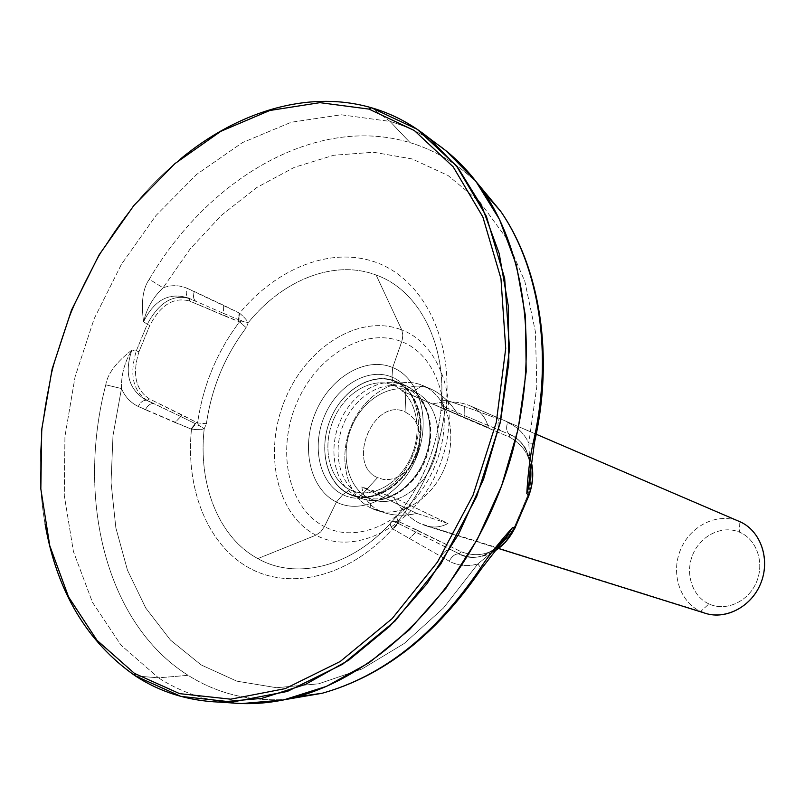 <?xml version="1.0" encoding="UTF-8"?>
<svg xmlns="http://www.w3.org/2000/svg" width="805" height="805" viewBox="0 0 805 805"><rect width="100%" height="100%" fill="white"/><g stroke="black" fill="none" stroke-linecap="round" stroke-linejoin="round"><path stroke-width="0.6" stroke-dasharray="4.03 3.02" d="M45.06 523.884C22.53 396.805 80.188 241.087 180.048 159.32C80.188 241.087 22.53 396.805 45.06 523.884M432.577 141.066C419.123 132.342 404.935 125.791 390.023 121.414L341.169 114.783L291.199 122.249L242.426 142.616L196.812 174.282L156.019 215.478L121.424 264.312L94.135 318.78L75.066 376.881L64.933 436.501L64.289 495.478L73.426 551.526L92.434 602.241L121.022 645.167L158.484 677.84L188.118 675.315C216.837 693.518 249.439 701.568 285.926 699.465C249.439 701.568 216.837 693.518 188.118 675.315L158.484 677.84C179.938 691.706 203.856 700.028 230.25 702.825C203.856 700.028 179.938 691.706 158.484 677.84L135.341 675.908L158.484 677.84L121.022 645.167L92.434 602.241L73.426 551.526L64.289 495.478L64.933 436.501L75.066 376.881L94.135 318.78L121.424 264.312L156.019 215.478L196.812 174.282L242.426 142.616L291.199 122.249L341.169 114.783L390.023 121.414L371.477 107.759L390.023 121.414C406.646 126.294 422.343 133.861 437.115 144.125M195.253 423.641L180.702 416.507L182.242 414.988L197.587 422.947L198.412 425.06C199.077 425.986 198.191 425.603 195.756 423.913L195.253 423.641L191.027 429.015L196.45 422.283L195.253 423.641L180.702 416.507L175.108 422.555L191.469 429.206C196.823 429.87 201.069 429.739 204.198 428.793L206.412 423.702L197.587 422.947C203.001 385.414 216.988 351.715 239.518 321.839L246.239 327.716C224.806 356.052 211.534 388.05 206.412 423.702L197.587 422.947L149.287 398.837C135.512 389.751 132.09 374.003 139.024 351.594L149.811 325.482C160.658 304.823 173.961 296.683 189.708 301.08C173.961 296.683 160.658 304.823 149.811 325.482L147.275 324.284C158.837 302.61 172.823 294.026 189.245 298.544C172.823 294.026 158.837 302.61 147.275 324.284L143.592 321.728C140.905 302.579 142.817 288.421 149.307 279.255L163.063 287.828C153.141 297.156 146.651 308.456 143.592 321.728C154.329 299.812 169.322 291.933 188.581 298.092C186.116 295.868 185.633 292.597 187.132 288.301C179.274 284.98 171.254 284.829 163.063 287.828C153.141 297.156 146.651 308.456 143.592 321.728C154.329 299.812 169.322 291.933 188.581 298.092L189.708 301.08L239.518 321.839C216.988 351.715 203.001 385.414 197.587 422.947L198.412 425.06L204.198 428.793C197.919 484.258 218.497 537.418 257.831 558.6C296.552 580.657 352.499 566.921 392.256 521.298C389.56 522.717 389.68 525.242 392.609 528.885L449.24 561.206C451.686 556.436 454.815 553.981 458.619 553.84C466.467 557.996 474.799 558.529 483.614 555.45L497.158 547.501L483.604 555.45C474.789 558.529 466.457 557.996 458.619 553.84C454.815 553.981 451.686 556.436 449.24 561.206C458.226 565.885 467.755 566.79 477.828 563.923C467.755 566.79 458.226 565.885 449.24 561.206L392.609 528.885C349.34 576.994 290.213 591.011 248.705 567.706C207.086 544.331 185.432 488.323 191.469 429.206L138.279 406.465C130.611 402.792 125.006 396.815 121.475 388.543L112.992 435.636L111.05 482.517L115.85 527.818L127.462 570.151L145.775 608.067L170.509 640.126L201.119 664.92L236.811 681.151L276.497 687.712L318.77 683.787L361.968 669.005L404.191 643.497L443.464 608.017L477.828 563.923L481.39 568.702L477.828 563.923L443.464 608.017L404.191 643.497L361.968 669.005L318.77 683.787L276.497 687.712L236.811 681.151L201.119 664.92L170.509 640.126L145.775 608.067L127.462 570.151L115.85 527.818L111.05 482.517L112.992 435.636L121.475 388.543L105.767 384.82C76.234 498.989 105.656 623.533 188.118 675.315C105.656 623.533 76.234 498.989 105.767 384.82C107.498 373.862 116.212 362.26 131.919 349.994L136.397 350.628L147.275 324.284L143.592 321.728C140.905 302.579 142.817 288.421 149.307 279.255C208.505 178.167 316.657 114.149 410.097 142.656L390.023 121.414L410.097 142.656C434.881 150.102 457.24 163.526 477.184 182.946C457.24 163.526 434.881 150.102 410.097 142.656C316.657 114.149 208.505 178.167 149.307 279.255L163.063 287.828L190.121 248.946L221.606 215.146L256.704 187.565L294.469 167.279L333.823 155.234L373.49 152.256L412.069 158.927L448.063 175.52L479.871 201.944L505.943 237.616L524.85 281.438L535.416 331.771L536.834 386.481L528.805 443.052L533.081 443.293L528.805 443.052C524.045 433.271 516.981 426.459 507.613 422.595C505.912 427.686 506.405 431.49 509.092 434.026C515.26 436.491 520.221 440.687 523.964 446.594C527.607 452.44 529.76 459.283 530.425 467.101C529.76 459.283 527.607 452.44 523.964 446.594C520.221 440.687 515.26 436.491 509.092 434.026C506.405 431.49 505.912 427.686 507.613 422.595C516.981 426.459 524.045 433.271 528.805 443.052L536.834 386.481L535.416 331.771L524.85 281.438L505.943 237.616L479.871 201.944L448.063 175.52L412.069 158.927L373.49 152.256L333.823 155.234L294.469 167.279L256.704 187.565L221.606 215.146L190.121 248.946L163.063 287.828C171.254 284.829 179.274 284.98 187.132 288.301L239.578 313.195C276.799 268.045 331.086 246.169 376.046 262.36C420.894 278.5 451.243 334.095 446.584 400.266L446.413 409.946L509.635 437.206C529.69 448.385 535.768 467.695 527.879 495.145L514.556 526.712L515.442 527.376M530.163 469.557L528.805 443.052L530.163 469.557M477.828 563.923L491.533 552.663L477.828 563.923M398.254 523.411L450.418 549.493C446.614 549.614 443.495 552.049 441.06 556.798C443.495 552.049 446.614 549.614 450.418 549.493L459.142 553.78L461.356 551.817L417.564 530.354L415.964 532.135L398.254 523.411L393.061 529.147L399.451 521.831L392.609 528.885L397.62 523.119C394.46 522.113 393.645 521.65 395.154 521.741L397.962 521.227L417.564 530.354L409.101 538.706L415.964 532.135L459.142 553.78C467.534 557.744 476.319 558.268 485.516 555.349L493.888 551.546L485.516 555.349C476.319 558.268 467.534 557.744 459.142 553.78L461.356 551.817C482.748 559.636 500.489 551.274 514.556 526.712C500.489 551.274 482.748 559.636 461.356 551.817L397.962 521.227C424.165 488.816 439.842 451.474 444.974 409.212L446.413 409.946L444.974 409.212C439.842 451.474 424.165 488.816 397.962 521.227L396.533 516.579C421.267 485.958 436.058 450.699 440.919 410.812L444.974 409.212L441.291 404.442L440.919 410.812L444.974 409.212L443.424 406.736C442.297 405.629 443.173 405.972 446.05 407.743L446.584 400.266C442.076 400.347 440.315 401.745 441.291 404.442C446.554 342.729 418.167 289.84 376.126 275.028L401.776 329.929C443.968 345.647 462.744 411.637 438.262 468.983C414.404 526.601 355.488 556.658 315.952 535.174L257.831 558.6C296.552 580.657 352.499 566.921 392.256 521.298C389.56 522.717 389.68 525.242 392.609 528.885C349.34 576.994 290.213 591.011 248.705 567.706C207.086 544.331 185.432 488.323 191.469 429.206L195.756 423.913L191.469 429.206C196.823 429.87 201.069 429.739 204.198 428.793L198.412 425.06C199.077 425.986 198.191 425.603 195.756 423.913M446.413 409.946L446.684 408.034L464.857 415.772L464.737 418.107L446.413 409.946M397.62 523.119C394.46 522.113 393.645 521.65 395.154 521.741L397.962 521.227L396.533 516.579C421.267 485.958 436.058 450.699 440.919 410.812L441.291 404.442L443.424 406.736C442.297 405.629 443.173 405.972 446.05 407.743L464.857 415.772L464.646 406.495L447.077 400.447L464.646 406.495L464.857 415.772L500.489 430.574C497.792 428.049 497.289 424.255 498.979 419.194L464.646 406.495L498.979 419.194C497.289 424.255 497.792 428.049 500.489 430.574L464.857 415.772L464.737 418.107L509.635 437.206L509.454 434.378L500.489 430.574L509.454 434.378C515.814 437.135 521.016 441.502 525.061 447.489L531.129 461.386L525.061 447.479C521.016 441.502 515.814 437.135 509.454 434.378L500.489 430.574L509.454 434.378L509.635 437.206C529.69 448.385 535.768 467.695 527.879 495.145L514.556 526.712L515.311 527.174M528.885 495.518L527.879 495.145L528.885 495.518M180.702 416.507L153.503 403.506C150.122 403.547 147.436 405.629 145.453 409.745L175.108 422.555L182.242 414.988L149.287 398.837L147.144 400.377L180.702 416.507M147.144 400.377C132.835 390.838 129.253 374.255 136.397 350.628L139.024 351.594C132.09 374.003 135.512 389.751 149.287 398.837L146.339 400.246C128.83 389.982 124.03 373.228 131.919 349.994L139.024 351.594L149.811 325.482L147.275 324.284L136.397 350.628C129.253 374.255 132.835 390.838 147.144 400.377L153.503 403.506L146.339 400.246C128.83 389.982 124.03 373.228 131.919 349.994C124.624 361.868 121.142 374.717 121.475 388.543C125.006 396.815 130.611 402.792 138.279 406.465C140.261 402.359 142.948 400.286 146.339 400.246C142.948 400.286 140.261 402.359 138.279 406.465L145.453 409.745C147.436 405.629 150.122 403.547 153.503 403.506L147.144 400.377M121.475 388.543L105.767 384.82C107.498 373.862 116.212 362.26 131.919 349.994C124.624 361.868 121.142 374.717 121.475 388.543M395.154 521.741L392.256 521.298L395.154 521.741M396.533 516.579L392.256 521.298L396.533 516.579M441.291 404.442C446.554 342.729 418.167 289.84 376.126 275.028C334.296 259.109 282.756 279.848 248.242 322.644C246.622 319.867 243.734 316.717 239.578 313.195C276.799 268.045 331.086 246.169 376.046 262.36C420.894 278.5 451.243 334.095 446.584 400.266C442.076 400.347 440.315 401.745 441.291 404.442M238.914 319.847C241.731 320.551 242.617 320.954 241.55 321.064L248.242 322.644C246.622 319.867 243.734 316.717 239.578 313.195L238.914 319.847C241.731 320.551 242.617 320.954 241.55 321.064L239.518 321.839L238.28 321.426L239.578 313.195L238.381 319.645L239.135 312.984L223.689 305.306L223.448 313.336L238.371 319.645L238.28 321.426L223.478 315.449L223.448 313.336L238.371 319.645M189.245 298.544L189.708 301.08L223.478 315.449L223.448 313.336L188.581 298.092L223.448 313.336L223.689 305.306L194.347 291.511C192.848 295.817 193.331 299.088 195.776 301.312C193.331 299.088 192.848 295.817 194.347 291.511L187.132 288.301C185.633 292.597 186.116 295.868 188.581 298.092L195.776 301.312L189.245 298.544M241.55 321.064L239.518 321.839L246.239 327.716L248.242 322.644L241.55 321.064M204.198 428.793C197.919 484.258 218.497 537.418 257.831 558.6L315.952 535.174C276.035 514.526 263.044 451.675 285.181 399.24C306.765 346.563 359.916 313.346 401.776 329.929L376.126 275.028C334.296 259.109 282.756 279.848 248.242 322.644L246.239 327.716C224.806 356.052 211.534 388.05 206.412 423.702L204.198 428.793M401.765 341.712L402.882 335.433L401.776 329.929C359.916 313.346 306.765 346.563 285.181 399.24C263.044 451.675 276.035 514.526 315.952 535.174L320.722 531.894L324.425 526.611C288.281 508.197 276.286 451.404 296.331 403.969C315.872 356.313 364.071 326.528 401.765 341.712C439.761 356.132 456.445 415.471 434.509 466.9C413.116 518.571 360.227 545.78 324.425 526.611L320.722 531.894L315.952 535.174C355.488 556.658 414.404 526.601 438.262 468.983C462.744 411.637 443.968 345.647 401.776 329.929L402.862 334.568L402.309 339.921L392.679 367.533C420.16 378.441 431.812 421.377 416.054 458.357C400.689 495.528 362.673 515.623 336.41 502.058L324.425 526.611C360.227 545.78 413.116 518.571 434.509 466.9C456.445 415.471 439.761 356.132 401.765 341.712C364.071 326.528 315.872 356.313 296.331 403.969C276.286 451.404 288.281 508.197 324.425 526.611L336.41 502.058L342.799 494.642C365.832 506.385 398.938 488.766 412.311 456.405C426.026 424.215 415.964 386.762 391.975 377.112L392.679 367.533C420.16 378.441 431.812 421.377 416.054 458.357C400.689 495.528 362.673 515.623 336.41 502.058C309.905 489.038 300.738 447.459 315.5 412.573C329.889 377.525 365.42 356.082 392.679 367.533L391.975 377.112L393.565 385.313C414.877 393.987 423.752 427.214 411.607 455.711C399.773 484.358 370.431 500.056 349.893 489.682L342.799 494.642C365.832 506.385 398.938 488.766 412.311 456.405C426.026 424.215 415.964 386.762 391.975 377.112C368.167 366.969 336.963 385.635 324.345 416.366C311.394 446.946 319.555 483.362 342.799 494.642L349.893 489.682C370.431 500.056 399.773 484.358 411.607 455.711C423.752 427.214 414.877 393.987 393.565 385.313C372.423 376.217 344.58 392.729 333.33 420.099C321.789 447.328 329.165 479.73 349.893 489.682C329.165 479.73 321.789 447.328 333.33 420.099C344.58 392.729 372.423 376.217 393.565 385.313L391.975 377.112C368.167 366.969 336.963 385.635 324.345 416.366C311.394 446.946 319.555 483.362 342.799 494.642L336.41 502.058C309.905 489.038 300.738 447.459 315.5 412.573C329.889 377.525 365.42 356.082 392.679 367.533L401.765 341.712M348.324 493.435C326.126 482.718 318.277 448.013 330.624 418.862C342.658 389.57 372.453 371.85 395.144 381.55C418.006 390.797 427.586 426.449 414.545 457.049C401.836 487.81 370.32 504.594 348.324 493.435L348.434 493.938C326.075 483.141 318.166 448.184 330.614 418.831C342.729 389.338 372.735 371.477 395.587 381.248L395.144 381.55C372.453 371.85 342.658 389.57 330.624 418.862C318.277 448.013 326.126 482.718 348.324 493.435C370.32 504.594 401.836 487.81 414.545 457.049C427.586 426.449 418.006 390.797 395.144 381.55L395.587 381.248C418.63 390.556 428.29 426.469 415.149 457.3C402.339 488.283 370.592 505.188 348.434 493.938L348.324 493.435M404.462 385.011L404.513 385.021C426.58 394.037 436.572 427.435 425.302 457.401C414.334 487.478 385.001 506.315 362.391 498.788L353.204 495.86C375.885 503.417 405.348 484.409 416.406 454.111C427.747 423.913 417.765 390.304 395.637 381.268L404.462 385.011L405.941 388.07C428.039 397.036 437.316 431.319 424.788 460.702C412.583 490.225 382.204 506.335 360.922 495.588L357.631 496.876L362.391 498.788C385.001 506.315 414.334 487.478 425.302 457.401C436.572 427.435 426.58 394.037 404.513 385.021L404.462 385.011C381.671 375.261 351.795 392.961 339.75 422.243C327.394 451.384 335.333 486.119 357.631 496.876L360.922 495.588C382.204 506.335 412.583 490.225 424.788 460.702C437.316 431.319 428.039 397.036 405.941 388.07L405.086 411.919L410.329 415.179L414.645 419.958L417.805 426.006L419.626 433.04L420.029 440.687L418.962 448.566L416.497 456.254L412.754 463.368L407.934 469.526L402.279 474.417L396.09 477.798L389.69 479.498L383.401 479.448L377.545 477.657L360.922 495.588L377.545 477.657C345.536 464.244 373.792 396.644 405.086 411.919L410.329 415.179L414.645 419.958L417.805 426.006L419.626 433.04L420.029 440.687L418.962 448.566L416.497 456.254L412.754 463.368L407.934 469.526L402.279 474.417L396.09 477.798L389.69 479.498L383.401 479.448L377.545 477.657C345.536 464.244 373.792 396.644 405.086 411.919L405.941 388.07C384.025 378.672 355.247 395.647 343.665 423.822C331.781 451.857 339.458 485.274 360.922 495.588C339.458 485.274 331.781 451.857 343.665 423.822C355.247 395.647 384.025 378.672 405.941 388.07L404.462 385.011L395.587 381.248C372.735 371.477 342.729 389.338 330.614 418.831C318.166 448.184 326.075 483.141 348.434 493.938L357.631 496.876C335.333 486.119 327.394 451.384 339.75 422.243C351.795 392.961 381.671 375.261 404.462 385.011M368.952 498.164C390.184 508.871 420.441 492.891 432.567 463.559C445.024 434.368 435.736 400.286 413.7 391.341C391.844 381.962 363.166 398.807 351.654 426.801C339.831 454.664 347.529 487.88 368.952 498.164C390.184 508.871 420.441 492.891 432.567 463.559C445.024 434.368 435.736 400.286 413.7 391.341L422.454 385.384C447.892 395.567 458.759 434.811 444.39 468.46C430.393 502.28 395.436 520.533 371.035 508.096L368.952 498.164L371.035 508.096L376.599 510.31C401.534 518.48 433.754 497.913 445.769 464.978C458.095 432.164 447.047 395.567 422.796 385.525L430.655 388.906C440.999 393.474 450.186 402.168 458.246 414.998L488.373 427.566C485.958 417.372 479.74 410.077 469.707 405.67L739.121 521.368L469.385 405.539C459.021 401.363 446.795 400.81 432.708 403.899L401.957 391.059C410.429 385.353 419.878 384.589 430.323 388.765L422.454 385.384C397.217 374.697 364.353 394.088 351.181 426.147C337.647 458.035 346.412 496.152 371.035 508.096L379.215 510.662L371.035 508.096C346.412 496.152 337.647 458.035 351.181 426.147C364.353 394.088 397.217 374.697 422.454 385.384L413.7 391.341C391.844 381.962 363.166 398.807 351.654 426.801C339.831 454.664 347.529 487.88 368.952 498.164M705.411 613.319L425.07 525.504C433.261 528.05 440.909 527.366 448.013 523.461L416.879 513.469C404.814 515.965 394.118 515.774 384.81 512.886L379.215 510.662C369.203 505.55 363.397 497.631 361.817 486.914L393.514 497.319C401.091 509.706 409.876 518.4 419.848 523.411L700.662 611.488C679.531 601.778 670.545 572.747 680.768 549.171C690.68 525.454 717.688 512.252 739.121 521.368C717.688 512.252 690.68 525.454 680.768 549.171C670.545 572.747 679.531 601.778 700.662 611.488L708.923 603.931L700.662 611.488M379.215 510.662C389.489 515.542 402.047 516.478 416.879 513.469L361.817 486.914C363.397 497.631 369.203 505.55 379.215 510.662M416.879 513.469L448.013 523.461L393.514 497.319L361.817 486.914L416.879 513.469M448.013 523.461C439.258 528.201 429.87 528.181 419.848 523.411C409.876 518.4 401.091 509.706 393.514 497.319L448.013 523.461M708.923 603.921C692.038 596.264 684.753 573.08 692.934 554.242C700.853 535.285 722.498 524.84 739.554 532.186L739.121 521.368L739.554 532.186C756.73 539.249 764.851 562.866 756.388 582.307C748.167 601.858 725.687 611.87 708.923 603.921C725.687 611.87 748.167 601.858 756.388 582.307C764.851 562.866 756.73 539.249 739.554 532.186C722.498 524.84 700.853 535.285 692.934 554.242C684.753 573.08 692.038 596.264 708.923 603.921M469.385 405.539C479.599 409.916 485.928 417.262 488.373 427.566L432.708 403.899C446.795 400.81 459.021 401.363 469.385 405.539M488.373 427.566L401.957 391.059L488.373 427.566M458.246 414.998C450.096 402.017 440.788 393.273 430.323 388.765C419.878 384.589 410.429 385.353 401.957 391.059L458.246 414.998M446.684 408.034L447.077 400.447L446.584 400.266L446.05 407.743M498.516 545.86C494.964 549.584 489.772 552.854 482.94 555.681M482.95 555.671L485.415 555.39L493.837 551.616M530.153 469.687C529.589 459.031 527.396 451.122 523.552 445.96L524.971 447.349L531.149 461.245M353.204 495.86L362.391 498.788C385.837 506.506 415.36 487.589 426.217 457.743C437.417 428.019 427.334 394.43 404.513 385.021L395.637 381.268M376.599 510.31L384.921 512.926M422.796 385.525L430.665 388.906M469.718 405.68L536.241 434.247M498.516 548.507L425.171 525.534"/><path stroke-width="1.21" d="M134.455 673.372L179.626 693.648L230.713 699.183L285.262 688.617L340.213 661.499L392.146 618.602L437.507 562.021L473.068 495.125L496.313 422.313L505.711 348.505L500.952 278.59L482.839 216.897L453.155 166.796L414.293 130.501L368.972 109.098L319.937 102.658L269.766 110.496L220.771 131.346L174.916 163.616L133.882 205.466L99.025 254.994L71.474 310.187L52.134 369.012L41.739 429.347L40.834 488.997L49.759 545.679L68.576 596.958L97.033 640.357L134.455 673.372L179.626 693.648L230.713 699.183L285.262 688.617L340.213 661.499L392.146 618.602L437.507 562.021L473.068 495.125L496.313 422.313L505.711 348.505L500.952 278.59L482.839 216.897L453.155 166.796L414.293 130.501L368.972 109.098L371.477 107.759L417.191 129.283L456.405 165.81L486.371 216.263L504.675 278.409L509.525 348.857L500.076 423.229L476.671 496.605L440.808 564.003L395.074 621.007L342.709 664.185L287.305 691.455L232.323 702.03L180.843 696.395L135.341 675.908L134.455 673.372L135.341 675.908C86.87 642.008 56.783 591.333 45.06 523.884C56.783 591.333 86.87 642.008 135.341 675.908C160.125 692.119 188.108 700.853 219.292 702.111L261.726 698.398L305.357 684.441L348.575 660.271L389.68 626.371L426.942 583.776L458.729 533.997L483.634 478.995L500.559 421.045L508.851 362.572L508.317 305.97L499.191 253.484L482.135 206.986L458.115 167.993L428.33 137.534C410.832 123.578 391.884 113.646 371.477 107.759L368.972 109.098L319.937 102.658L269.766 110.496L220.771 131.346L174.916 163.616L133.882 205.466L99.025 254.994L71.474 310.187L52.134 369.012L41.739 429.347L40.834 488.997L49.759 545.679L68.576 596.958L97.033 640.357L134.455 673.372M180.048 159.32C237.777 111.342 308.647 89.506 371.477 107.759C308.647 89.506 237.777 111.342 180.048 159.32M437.115 144.125L446.232 150.968L475.685 181.014L499.462 219.363L516.377 264.996L525.504 316.435L526.178 371.84L518.158 429.035L501.656 485.677L477.295 539.4L446.131 588.022L409.534 629.631L369.113 662.726L326.558 686.333L283.541 699.958L241.621 703.57L230.25 702.825C251.724 704.979 273.942 702.956 296.924 696.788C378.863 674.852 462.221 592.158 501.656 485.677C541.081 379.185 531.672 262.138 483.785 192.133C469.184 170.791 452.118 153.775 432.577 141.066M515.24 527.335L512.332 527.748C497.389 544.643 486.431 558.59 479.478 569.598C434.811 635.085 382.385 676.301 322.201 693.256L285.926 699.465L322.201 693.256C382.385 676.301 434.811 635.085 479.478 569.598L480.847 569.538L481.39 568.702L480.847 569.538L479.478 569.598C486.431 558.59 497.389 544.643 512.332 527.748L505.5 538.726L497.158 547.501L505.5 538.726L512.332 527.748L506.184 536.885L512.332 527.748L515.24 527.335C510.008 538.082 502.894 546.152 493.888 551.546C502.894 546.152 510.008 538.082 515.24 527.335L528.704 495.447L515.24 527.335M531.149 461.245C533.856 472.414 533.101 483.835 528.885 495.518L528.704 495.447C532.94 483.664 533.755 472.314 531.129 461.386C533.755 472.314 532.94 483.664 528.704 495.447L526.792 493.505L529.106 482.145L526.792 493.505C529.901 484.469 531.109 475.675 530.425 467.101C531.109 475.675 529.901 484.469 526.792 493.505C528.07 471.941 530.284 454.674 533.433 441.693L534.5 442.458L533.081 443.293L534.5 442.458L533.433 441.693C553.266 354.693 539.3 267.29 500.66 211.282L477.184 182.946L500.66 211.282C539.3 267.29 553.266 354.693 533.433 441.693C530.284 454.674 528.07 471.941 526.792 493.505L528.915 495.528L515.311 527.174M529.106 482.145L530.163 469.557L529.106 482.145M506.184 536.885L491.533 552.663L503.377 540.417M700.662 611.488C721.622 621.551 749.958 609.033 760.323 584.37C771.009 559.847 760.705 530.133 739.121 521.368L739.413 521.499C760 530.092 770.365 557.845 761.339 581.824C752.574 605.903 726.633 620.212 705.411 613.319L498.516 548.507M219.292 702.111L241.621 703.57M428.33 137.534L446.232 150.968M498.516 545.86L505.741 537.458L480.847 569.538C436.3 634.823 383.422 676.069 322.201 693.256L296.924 696.788M483.785 192.133L500.66 211.282C540.135 268.266 554.162 355.85 534.49 442.458M534.5 442.458L529.207 481.41L530.153 469.687M493.837 551.616L505.198 542.49L515.442 527.376M536.241 434.247L739.413 521.499"/></g></svg>
